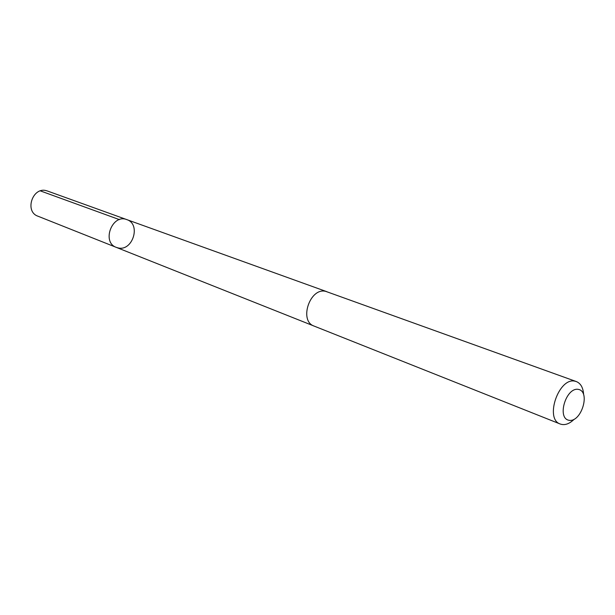 <?xml version="1.0" encoding="UTF-8"?>
<svg xmlns="http://www.w3.org/2000/svg" width="615" height="615" viewBox="0 0 615 615"><rect width="100%" height="100%" fill="white"/><g stroke="black" fill="none" stroke-linecap="round" stroke-linejoin="round"><path stroke-width="0.92" d="M117.88 247.86L116.297 247.376C101.329 242.256 112.222 213.528 126.813 219.617C141.388 224.114 132.579 251.896 117.88 247.86M47.409 191.004L46.371 190.688C32.61 186.537 24.277 211.552 37.869 216.173L116.297 247.376C101.329 242.256 112.222 213.528 126.813 219.617L47.409 191.004M583.604 394.269C583.105 387.596 580.691 383.368 576.363 381.577L325.912 291.425C310.144 286.836 298.521 320.976 314.096 326.081L560.273 424.027C564.701 425.549 569.313 423.981 574.11 419.322M576.363 381.577L575.148 381.239C558.95 376.741 544.275 419.038 560.273 424.027M578.454 389.403C566.077 386.82 556.529 418.431 569.083 420.306C581.375 422.497 590.746 391.663 578.454 389.403M119.41 219.624L40.406 190.904M326.75 291.656L126.813 219.617M313.758 325.935L116.297 247.376"/></g></svg>
